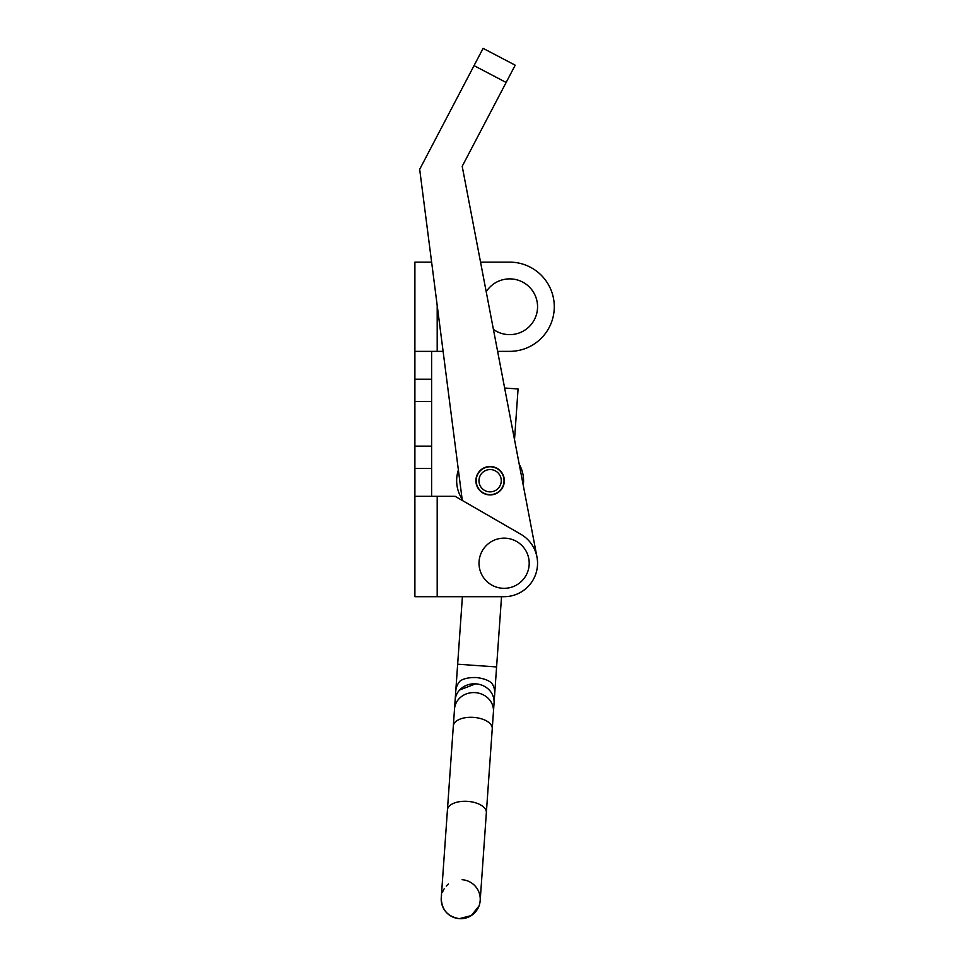 <?xml version="1.0" encoding="UTF-8"?>
<svg xmlns="http://www.w3.org/2000/svg" width="967" height="967" viewBox="0 0 967 967"><rect width="100%" height="100%" fill="white"/><g stroke="black" fill="none" stroke-linecap="round" stroke-linejoin="round"><path stroke-width="1.45" d="M493.412 329.396A27.874 27.874 0 0 0 537.555 306.757A27.874 27.874 0 0 0 486.208 291.72L493.412 329.396M414.891 496.325L437.193 496.325L437.193 596.687L414.891 596.687L414.891 351.359L443.104 351.359M431.62 351.359L431.62 496.325M414.891 351.359L414.891 262.142L431.62 262.142M414.891 468.451L431.62 468.451M414.891 379.233L431.62 379.233M437.193 596.687L504.109 596.687A33.458 33.458 0 0 0 520.838 534.268L455.131 496.325L462.299 500.471L419.678 169.334L483.101 48.35L515.206 65.176L462.202 166.288L480.551 262.142L509.682 262.142A44.603 44.603 0 0 1 554.284 306.757A44.603 44.603 0 0 1 509.682 351.359L497.618 351.359L504.641 388.033L518.07 388.976L514.517 439.647L519.219 464.22A33.458 33.458 0 0 1 523.256 485.289L536.963 556.944A33.458 33.458 0 0 1 508.376 596.421M455.131 496.325L437.193 496.325M488.299 466.614A14.215 14.215 0 0 0 476.006 482.533A14.215 14.215 0 0 0 491.925 494.814A14.215 14.215 0 0 0 504.218 478.895A14.215 14.215 0 0 0 488.299 466.614M462.202 166.288L536.963 556.944M504.109 538.148A25.094 25.094 0 0 1 529.203 563.241A25.094 25.094 0 0 1 504.109 588.323A25.094 25.094 0 0 1 479.016 563.241A25.094 25.094 0 0 1 504.109 538.148M489.326 491.84A11.157 11.157 0 0 1 478.991 479.934A11.157 11.157 0 0 1 490.898 469.587A11.157 11.157 0 0 1 501.232 481.493A11.157 11.157 0 0 1 489.326 491.84M476.211 479.741A13.937 13.937 0 0 1 491.091 466.807A13.937 13.937 0 0 1 504.012 481.687A13.937 13.937 0 0 1 489.133 494.62A13.937 13.937 0 0 1 476.211 479.741M462.105 499.02A33.458 33.458 0 0 1 458.382 470.095M455.771 691.042A19.509 17.781 4 0 1 460.123 680.998C463.64 678.532 469.031 677.371 476.284 677.529C483.476 678.387 488.649 680.272 491.816 683.222A19.509 17.781 4 0 1 494.705 693.774L496.591 666.94L457.657 664.208L455.131 700.217A19.509 17.781 4 0 1 475.849 683.85A19.509 17.781 4 0 1 494.064 702.949L493.448 711.724A19.509 17.781 4 0 0 475.232 692.626A19.509 17.781 4 0 0 454.514 708.992L455.131 700.217L455.421 704.653M475.849 683.754L459.567 690.015M448.483 883.983A19.509 19.509 4 0 0 446.27 886.062A19.509 19.509 4 0 1 448.483 883.983M444.167 888.854A19.509 19.509 4 0 0 442.584 891.985A19.509 19.509 4 0 1 444.167 888.854M462.093 879.716A19.509 19.509 4 0 1 480.188 900.555A19.509 19.509 4 0 1 459.349 918.65A19.509 19.509 4 0 1 441.568 895.418A19.509 19.509 4 0 0 441.254 897.811C441.605 909.742 447.636 916.692 459.349 918.65A19.509 19.509 4 0 0 480.188 900.555L493.448 711.724M457.657 664.208L462.407 596.687M496.591 666.94L501.535 596.687M479.692 894.584A19.509 19.509 4 0 0 478.556 891.272M476.864 888.214A19.509 19.509 4 0 0 474.966 885.845M414.891 446.15L431.62 446.15M414.891 401.535L431.62 401.535M437.193 305.463L437.193 351.359M474.048 65.635L506.14 82.461M441.254 897.811L447.431 809.923A19.509 9.948 4 0 1 467.593 801.365A19.509 9.948 4 0 1 486.365 812.667M447.431 809.923L453.33 725.939A19.509 9.948 4 0 1 473.492 717.381A19.509 9.948 4 0 1 492.263 728.671M453.33 725.939L454.514 708.992M459.349 918.65L471.304 915.58L479.04 905.922M479.874 902.912L480.188 900.555M494.705 693.774L494.064 702.949"/></g></svg>
